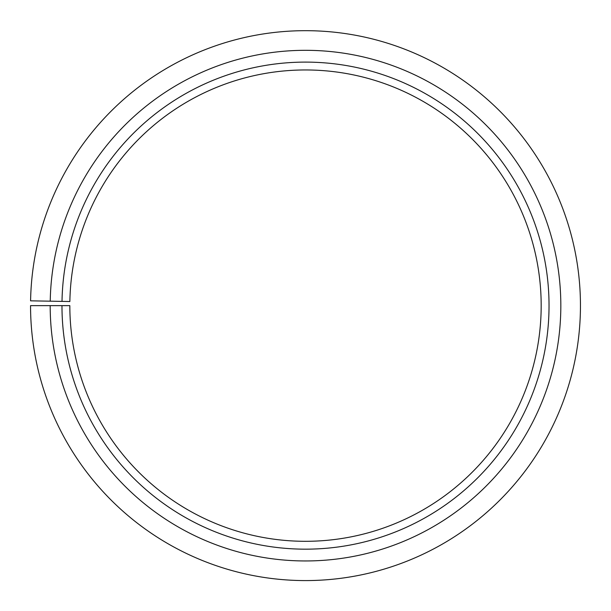 <?xml version="1.0" encoding="UTF-8"?>
<svg xmlns="http://www.w3.org/2000/svg" width="611" height="611" viewBox="0 0 611 611"><rect width="100%" height="100%" fill="white"/><g stroke="black" fill="none" stroke-linecap="round" stroke-linejoin="round"><path stroke-width="0.92" d="M69.868 301.521A235.678 235.678 0 0 1 425.707 102.915A235.678 235.678 0 0 1 422.155 510.414A235.678 235.678 0 0 1 69.83 305.637L61.971 305.637A243.529 243.529 0 0 0 426.043 517.242A243.529 243.529 0 0 0 429.716 96.164A243.529 243.529 0 0 0 62.009 301.383L69.868 301.521M50.186 305.637A255.314 255.314 0 0 0 431.878 527.484A255.314 255.314 0 0 0 435.727 86.021A255.314 255.314 0 0 0 50.232 301.177L30.588 300.833A274.958 274.958 0 0 1 445.747 69.135A274.958 274.958 0 0 1 441.593 544.546A274.958 274.958 0 0 1 30.55 305.637L61.971 305.637M50.232 301.177L62.009 301.383"/></g></svg>
